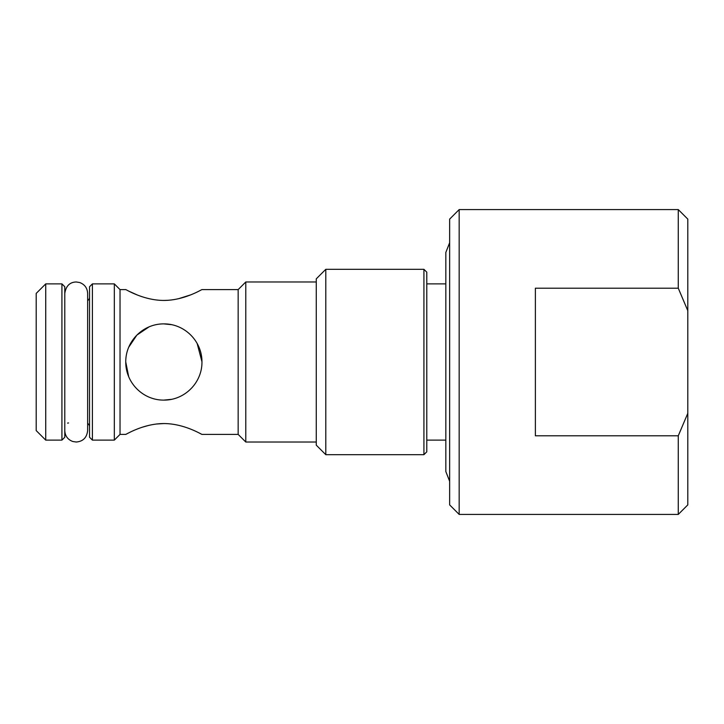 <?xml version="1.0" encoding="UTF-8"?>
<svg xmlns="http://www.w3.org/2000/svg" width="724" height="724" viewBox="0 0 724 724"><rect width="100%" height="100%" fill="white"/><g stroke="black" fill="none" stroke-linecap="round" stroke-linejoin="round"><path stroke-width="1.09" d="M678.27 209.58L687.8 219.11L687.8 310.696L678.27 288.206L678.27 209.58L459.17 209.58L459.17 514.42L678.27 514.42L678.27 435.794L535.38 435.794L535.38 288.206L678.27 288.206M167.95 300.306L163.85 300.442C184.656 300.406 202.141 289.157 201.96 289.6L238.16 289.6L238.16 434.4L245.78 442.02L245.78 281.98L316.27 281.98M245.78 442.02L316.27 442.02M325.8 269.31L325.8 454.69L423.92 454.69L423.92 269.31L325.8 269.31L316.27 278.84L316.27 445.16L325.8 454.69M190.303 294.994L178.593 298.695M171.434 324.66L163.85 323.89C143.044 323.719 125.605 341.185 125.75 361.955C125.614 382.842 143.008 400.281 163.85 400.11L171.452 399.34M201.96 361.774L197.163 343.493M163.85 400.11C184.638 400.3 202.123 382.797 201.96 362.027C202.141 341.113 184.548 323.691 163.85 323.89M199.1 432.943L201.96 434.4C202.123 434.825 184.539 423.576 163.85 423.558C143.026 423.603 125.587 434.834 125.75 434.4L120.03 434.4L120.03 289.6L114.32 283.88L92.41 283.88L92.41 440.12L114.32 440.12L114.32 283.88M426.78 440.12L445.83 440.12M426.78 283.88L445.83 283.88M678.27 435.794L687.8 413.304L687.8 504.89L678.27 514.42M459.17 514.42L449.64 504.89L449.64 219.11L459.17 209.58M61.92 440.12L61.92 283.88L45.73 283.88L45.73 440.12L61.92 440.12L64.78 437.26L64.78 286.74L61.92 283.88M89.55 297.22A3.81 3.81 0 0 1 87.64 300.523M89.55 426.78A3.81 3.81 0 0 0 87.64 423.477M67.567 423.106A3.81 3.81 0 0 1 68.59 422.97M45.73 440.12L36.2 430.59L36.2 293.41L45.73 283.88M92.41 440.12L89.55 437.26L89.55 286.74L92.41 283.88M423.92 269.31L426.78 272.17L426.78 451.83L423.92 454.69M120.03 289.6L125.75 289.6C125.632 289.184 143.026 300.397 163.85 300.442M238.16 434.4L201.96 434.4M120.03 434.4L114.32 440.12M238.16 289.6L245.78 281.98M125.75 434.4L128.655 432.907M142.565 427.133L149.017 425.323M156.303 424.02L163.85 423.558M136.8 294.759L128.736 291.129M687.8 413.304L687.8 310.696M149.026 326.895L136.872 335.094L128.736 347.203M125.75 361.973L128.682 376.67M64.78 430.59C65.079 435.993 67.775 439.64 72.853 441.513L76.21 442.02C83.025 441.468 86.835 437.658 87.64 430.59L87.64 293.41C87.351 288.08 84.717 284.46 79.74 282.541L76.21 281.98C69.785 282.161 65.975 285.971 64.78 293.41M87.64 429.151L87.64 430.59M449.64 481.27L445.83 471.55L445.83 252.45L449.64 242.73"/></g></svg>
